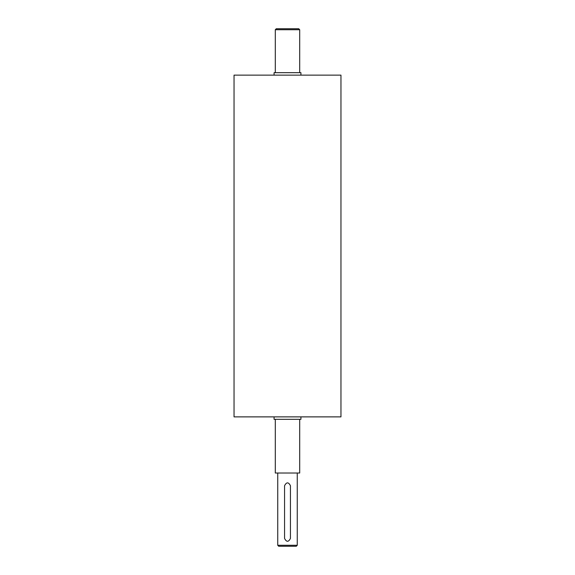 <?xml version="1.0" encoding="UTF-8"?>
<svg xmlns="http://www.w3.org/2000/svg" width="575" height="575" viewBox="0 0 575 575"><rect width="100%" height="100%" fill="white"/><g stroke="black" fill="none" stroke-linecap="round" stroke-linejoin="round"><path stroke-width="0.86" d="M300.926 416.875L300.926 419.319L274.074 419.319L274.074 416.875M300.926 75.131L300.926 72.687L274.074 72.687L274.074 75.131M284.567 485.71C286.522 481.936 288.478 481.936 290.433 485.71L290.433 538.437C288.478 542.218 286.522 542.218 284.567 538.437L284.567 485.71M297.261 545.273L277.739 545.273L278.71 546.25L296.29 546.25L297.261 545.273L297.261 473.017M299.704 29.727L298.727 28.75L276.273 28.75L275.296 29.727L299.704 29.727L299.704 72.687M340.961 416.875L234.039 416.875L234.039 75.131L340.961 75.131L340.961 416.875M299.704 419.319L299.704 473.017L275.296 473.017L275.296 419.319M277.739 473.017L277.739 545.273M275.296 29.727L275.296 72.687"/></g></svg>
